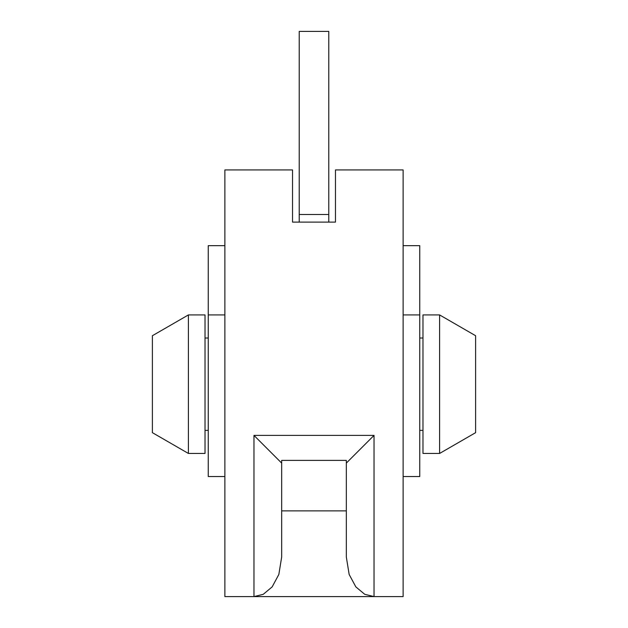 <?xml version="1.0" encoding="UTF-8"?>
<svg xmlns="http://www.w3.org/2000/svg" width="628" height="628" viewBox="0 0 628 628"><rect width="100%" height="100%" fill="white"/><g stroke="black" fill="none" stroke-linecap="round" stroke-linejoin="round"><path stroke-width="0.94" d="M346.326 463.103L374.029 435.392L374.029 596.6L224.879 596.6L224.879 169.929L292.53 169.929L292.53 222.108L335.47 222.108L335.47 169.929L403.121 169.929L403.121 596.6L374.029 596.6L364.75 594.316L355.856 586.897L349.16 574.471L346.326 557.028L346.326 510.87L281.674 510.87L281.674 557.028L278.84 574.471L272.144 586.897L263.25 594.316L253.971 596.6L253.971 435.392L281.674 463.103M328.774 222.108L328.774 31.4L299.226 31.4L299.226 222.108M208.253 430.368L205.026 430.368M208.253 338.013L205.026 338.013M224.879 245.658L208.253 245.658L224.879 245.658M224.879 476.542L208.253 476.542L208.253 245.658M188.4 314.926L205.026 314.926L205.026 453.455L188.4 453.455L152.384 432.661L152.384 335.721L188.4 314.926L188.4 453.455M346.326 510.87L346.326 460.379L281.674 460.379L281.674 510.87M403.121 476.542L419.747 476.542L419.747 245.658L403.121 245.658L419.747 245.658M419.747 430.368L422.974 430.368M419.747 338.013L422.974 338.013M439.6 314.926L422.974 314.926L422.974 453.455L439.6 453.455L475.616 432.661L475.616 335.721L439.6 314.926L439.6 453.455M328.774 214.486L299.226 214.486M224.879 314.926L208.253 314.926M253.971 435.392L374.029 435.392M403.121 314.926L419.747 314.926"/></g></svg>
